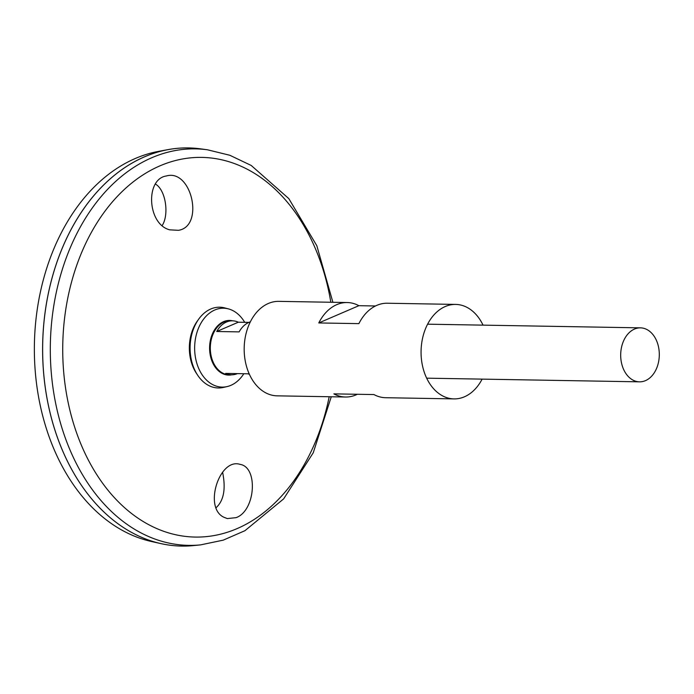 <?xml version="1.0" encoding="UTF-8"?>
<svg xmlns="http://www.w3.org/2000/svg" width="694" height="694" viewBox="0 0 694 694"><rect width="100%" height="100%" fill="white"/><g stroke="black" fill="none" stroke-linecap="round" stroke-linejoin="round"><path stroke-width="1.04" d="M482.113 379.124A47.244 33.789 -89 0 1 454.041 398.894A47.244 33.789 -89 0 1 422.455 365.599A47.244 33.789 -89 0 1 455.672 304.414A47.244 33.789 -89 0 1 483.041 325.139M357.341 394.279A47.244 33.789 -89 0 1 345.551 397.02L277.149 395.84A47.244 33.789 -89 0 1 245.563 362.546A47.244 33.789 -89 0 1 278.78 301.361L347.182 302.541A47.244 33.789 -89 0 1 358.867 305.69L375.48 305.976M345.551 397.02A47.244 33.789 -89 0 1 333.857 393.871L373.953 394.565A47.244 33.789 91 0 0 385.647 397.714L454.041 398.894M455.672 304.414L387.269 303.235A47.244 33.789 91 0 0 358.876 323.638L318.78 322.944A47.244 33.789 -89 0 1 347.182 302.541M318.78 322.944L358.867 305.69M223.98 517.29C203.255 507.965 219.365 457.667 240.003 464.355C258.411 466.984 255.574 510.819 236.081 517.655L227.311 518.574L223.98 517.29M169.77 229.844L178.471 230.321C204.591 226.287 191.622 168.59 166.387 175.964C145.046 178.991 147.345 224.379 169.77 229.844M331.264 396.777L313.246 452.774L283.638 498.882L244.93 530.702L223.208 540.158L200.592 544.877L193.548 545.588A199.109 142.391 -89 0 1 48.493 405.773A199.109 142.391 -89 0 1 200.393 148.828L207.402 149.774L229.844 155.274L251.237 165.476L288.817 198.614L316.82 245.711L332.894 302.298M181.594 546.083A199.109 142.391 -89 0 1 161.147 543.654A199.109 142.391 -89 0 1 48.467 405.773A199.109 142.391 -89 0 1 167.948 149.635A199.109 142.391 -89 0 1 188.464 147.917M161.147 543.654L151.734 541.572A197.165 141.003 -89 0 1 40.157 405.036A197.165 141.003 -89 0 1 158.466 151.396L167.948 149.635M216.155 507.644C223.815 500.582 225.958 488.767 222.592 472.198M155.473 184.083C165.857 190.052 169.267 214.758 162.196 225.507M243.82 373.728A39.454 28.22 -89 0 1 227.068 386.593L223.294 387.452A40.391 28.888 -89 0 1 191.275 359.509A40.391 28.888 -89 0 1 224.665 307.893L228.413 308.882A39.454 28.22 -89 0 1 244.704 322.32M227.068 386.593A39.454 28.22 -89 0 1 195.803 359.301A39.454 28.22 -89 0 1 228.413 308.882M621.477 362.815A26.997 19.311 -89 0 1 640.458 327.854A26.997 19.311 -89 0 1 659.3 355.181A26.997 19.311 -89 0 1 639.53 381.839A26.997 19.311 -89 0 1 621.477 362.815M237.426 373.615A26.997 19.311 -89 0 1 231.51 374.803A26.997 19.311 -89 0 1 225.637 373.415L248.044 373.797A26.997 19.311 91 0 0 249.424 374.37M250.334 321.869A26.997 19.311 91 0 0 239.135 331.888L216.728 331.498A26.997 19.311 -89 0 1 232.447 320.819A26.997 19.311 -89 0 1 238.32 322.207L248.929 322.389M216.728 331.498L238.32 322.207M329.19 396.742A189.861 135.781 -89 0 1 199.352 537.052A189.861 135.781 -89 0 1 68.307 403.275A189.861 135.781 -89 0 1 163.923 164.235A189.861 135.781 -89 0 1 330.821 302.263M197.113 374.344A37.71 26.971 -89 0 1 190.451 358.668A37.71 26.971 -89 0 1 198.05 320.09M200.592 544.877A198.276 141.802 -89 0 1 56.136 405.652A198.276 141.802 -89 0 1 207.402 149.774M231.77 374.803A27.335 19.553 -89 0 1 210.395 355.831A27.335 19.553 -89 0 1 232.698 320.819M231.51 374.803L229.15 374.76A26.997 19.311 -89 0 1 211.106 355.736A26.997 19.311 -89 0 1 230.087 320.775L232.447 320.819M640.458 327.854L427.599 324.185M639.53 381.839L426.663 378.169"/></g></svg>
